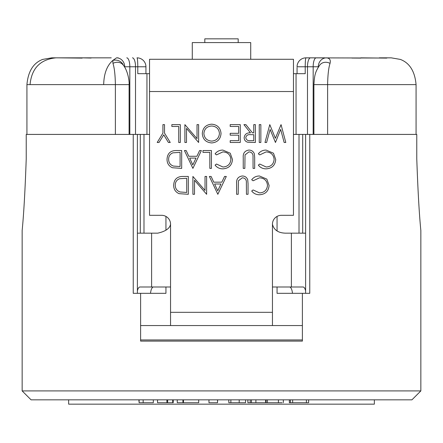 <?xml version="1.0" encoding="UTF-8"?>
<svg xmlns="http://www.w3.org/2000/svg" width="443" height="443" viewBox="0 0 443 443"><rect width="100%" height="100%" fill="white"/><g stroke="black" fill="none" stroke-linecap="round" stroke-linejoin="round"><path stroke-width="0.66" d="M420.85 390.914L411.924 399.835L31.076 399.835L22.15 390.914L420.85 390.914L420.85 230.532C419.239 214.29 417.876 190.407 416.774 158.887L416.774 134.417L309.762 134.417L309.762 293.321L277.058 293.321L277.058 286.992M305.609 293.321L305.609 134.417L302.702 134.417L302.702 233.156M140.608 325.566L302.392 325.566L302.392 341.11L140.608 341.11L140.608 293.321L133.238 293.321L133.238 134.417L149.535 134.417M22.15 390.914L22.15 230.532C23.767 214.229 25.124 190.352 26.226 158.887L26.226 134.417L133.238 134.417M374.357 399.835L374.357 404.154L68.643 404.154L68.643 399.835M293.465 134.417L302.702 134.417M305.609 134.417L309.762 134.417M302.392 325.566L302.392 293.321M277.058 216.428L277.058 230.953M165.942 216.428L165.942 230.155M165.942 286.992L165.942 293.321L140.608 293.321M290.414 399.835L290.414 402.715L289.34 402.715L289.34 399.835M290.414 402.715L308.638 402.715L308.638 399.835M306.401 402.715L306.401 399.835M292.651 402.715L292.651 399.835M266.082 399.835L266.082 402.715L282.13 402.715M267.367 402.715L267.367 399.835M278.42 402.715L278.42 399.835M247.897 399.835L247.897 402.715L255.904 402.715L255.904 399.835M255.904 402.715L265.639 402.715L265.639 399.835M251.452 402.715L251.452 399.835M250.201 402.715L250.201 399.835M230.875 399.835L230.875 402.715L228.809 402.715L228.809 399.835M230.875 402.715L239.187 402.715L239.187 399.835M239.187 402.715L245.527 402.715M217.53 399.835L217.53 402.715L208.963 402.715L208.963 399.835M217.53 402.715L217.624 399.835M177.261 399.835L177.261 402.715L198.708 402.715L198.708 399.835M182.926 402.715L182.926 399.835M183.474 402.715L183.474 399.835M166.895 399.835L166.895 402.715L157.525 402.715L157.525 399.835M166.895 402.715L172.704 402.715L172.704 399.835M172.704 402.715L173.235 402.715L173.235 399.835M167.637 402.715L167.637 399.835M139.113 399.835L139.113 402.715L138.88 399.835M139.113 402.715L153.322 402.715L153.322 399.835M143.155 402.715L143.155 399.835M137.391 233.156L157.736 233.156C165.538 231.412 169.807 228.438 170.549 224.236A8.926 8.926 0 0 0 161.623 215.309L149.535 215.309L149.535 59.284L293.465 59.284L293.465 215.309L281.377 215.309A8.926 8.926 0 0 0 272.451 224.236C273.89 229.923 278.16 232.896 285.264 233.156L305.609 233.156M260.855 124.633L260.855 142.48L259.255 142.48L259.255 124.633L260.855 124.633M240.261 124.633L240.261 142.48L230.194 142.48L230.194 140.647L238.661 140.647L238.661 135.159L230.194 135.159L230.194 133.326L238.661 133.326L238.661 126.46L230.194 126.46L230.194 124.633L240.261 124.633M197.019 124.633L198.619 124.633L198.619 142.48L186.492 128.431L186.492 142.48L184.892 142.48L184.892 124.633L197.019 138.648L197.019 124.633M164.525 133.116L170.245 142.48L168.412 142.48L163.722 134.81L159.037 142.48L157.204 142.48L162.924 133.116L162.924 124.633L164.525 124.633L164.525 133.116M254.681 157.608L254.681 168.39L253.075 168.39L253.008 155.321C252.549 153.134 251.17 151.999 248.872 151.91L245.023 154.923L244.841 168.39L243.24 168.39L243.24 157.608C242.891 153.284 244.741 150.775 248.783 150.083C251.519 150.088 253.374 151.345 254.36 153.848L254.681 157.608M211.433 150.542L211.433 168.39L209.832 168.39L209.832 152.37L202.966 152.37L202.966 150.542L211.433 150.542M176.153 150.542L181.685 150.542L181.685 168.39L172.416 167.742C168.8 166.114 167.005 163.279 167.039 159.236C167.376 153.494 170.411 150.592 176.153 150.542M248.041 183.518L248.041 194.294L246.441 194.294L246.369 181.226C245.909 179.044 244.53 177.909 242.238 177.82L238.384 180.833L238.201 194.294L236.601 194.294L236.601 183.518C236.257 179.188 238.101 176.679 242.149 175.993C244.879 175.998 246.74 177.255 247.726 179.753L248.041 183.518M205.026 176.447L206.626 176.447L206.626 194.294L194.499 180.251L194.499 194.294L192.899 194.294L192.899 176.447L205.026 190.462L205.026 176.447M170.549 224.236L170.549 312.321L272.451 312.321L272.451 224.236M182.793 176.447L188.319 176.447L188.319 194.294L179.055 193.652C175.434 192.024 173.645 189.189 173.678 185.146C174.01 179.404 177.05 176.502 182.793 176.447M217.84 194.294L209.373 176.447L211.112 176.447L213.753 182.167L221.843 182.167L224.557 176.447L226.307 176.447L217.84 194.294M259.493 194.754C256.275 194.77 253.684 193.525 251.702 191.022L253.108 189.947L259.592 192.921C264.371 192.589 267.007 190.069 267.494 185.357C266.991 180.594 264.321 178.086 259.482 177.82L253.108 180.794L251.702 179.736C253.678 177.233 256.27 175.987 259.471 175.993L266.83 179.11L269.095 185.479C268.53 191.265 265.329 194.355 259.493 194.754M192.899 168.39L184.432 150.542L186.171 150.542L188.812 156.263L196.902 156.263L199.616 150.542L201.366 150.542L192.899 168.39M222.879 168.844C219.667 168.861 217.07 167.62 215.093 165.112L216.494 164.043L222.979 167.017C227.763 166.679 230.399 164.159 230.881 159.447C230.382 154.685 227.708 152.176 222.868 151.91L216.494 154.889L215.093 153.826C217.07 151.329 219.656 150.077 222.857 150.083L230.222 153.206L232.481 159.569C231.922 165.355 228.721 168.451 222.879 168.844M266.127 168.844C262.915 168.861 260.318 167.62 258.341 165.112L259.742 164.043L266.226 167.017C271.011 166.679 273.641 164.159 274.128 159.447C273.624 154.685 270.955 152.176 266.116 151.91L259.742 154.889L258.341 153.826C260.318 151.329 262.904 150.077 266.105 150.083L273.469 153.206L275.729 159.569C275.169 165.355 271.963 168.451 266.127 168.844M180.312 124.633L180.312 142.48L178.712 142.48L178.712 126.46L171.845 126.46L171.845 124.633L180.312 124.633M221.04 133.476C220.559 139.207 217.469 142.358 211.776 142.939C205.967 142.48 202.8 139.351 202.279 133.564C202.789 127.828 205.906 124.699 211.632 124.173C217.358 124.666 220.498 127.767 221.04 133.476M255.367 124.633L255.367 142.48L247.748 142.236C245.455 141.594 244.254 140.082 244.154 137.707C244.686 134.246 246.795 132.634 250.483 132.867L243.927 124.633L245.904 124.633L252.46 132.867L253.761 132.867L253.761 124.633L255.367 124.633M281.05 124.633L285.796 142.48L284.146 142.48L280.652 129.389L275.457 142.48L270.125 129.478L266.614 142.48L264.975 142.48L269.787 124.633L275.385 138.282L281.05 124.633M137.391 290.852A8.998 3.079 90 0 1 139.922 286.992L170.549 286.992M153.444 286.992A8.998 3.079 -90 0 0 150.509 293.321M302.392 339.958L140.608 339.958M292.491 293.321A8.998 3.079 90 0 0 289.556 286.992M272.451 286.992L303.078 286.992A8.998 3.079 -90 0 1 305.609 290.852M170.549 325.566L170.549 312.321M272.451 312.321L272.451 325.566M186.719 192.467L186.719 178.28L179.57 178.734C176.702 179.88 175.273 182.018 175.278 185.152C175.295 188.53 176.862 190.8 179.98 191.963L186.719 192.467M214.595 184L217.74 190.817L220.974 184L214.595 184M180.085 166.557L180.085 152.37L172.931 152.824C170.068 153.97 168.633 156.108 168.645 159.242C168.656 162.62 170.223 164.89 173.346 166.059L180.085 166.557M189.654 158.09L192.799 164.907L196.033 158.09L189.654 158.09M203.88 133.564C204.373 138.216 206.975 140.73 211.699 141.107C216.4 140.691 218.98 138.15 219.44 133.481C218.953 128.858 216.372 126.366 211.699 126.006C206.947 126.349 204.345 128.869 203.88 133.564M250.417 140.647L253.761 140.647L253.761 134.7L250.494 134.678C247.886 134.351 246.308 135.364 245.754 137.712C246.314 140.005 247.864 140.985 250.417 140.647M250.721 59.284L250.721 42.589L192.279 42.589L192.279 59.284M204.804 42.589L204.804 38.846L238.196 38.846L238.196 42.589M115.379 134.417L115.379 84.619L129.096 84.619L129.096 134.417M296.051 134.417L296.051 73.676L305.216 73.676L305.216 66.771A8.926 0.775 -90 0 1 305.991 57.845L386.949 58.05M26.929 134.417L26.929 84.619C28.119 71.323 33.375 62.917 42.689 59.406L51.742 57.845L111.243 57.845M118.154 57.845L116.52 57.845A8.926 8.179 90 0 1 124.699 66.771L129.827 66.771L129.827 134.417M351.903 58.055L360.829 58.111M386.468 58.111L360.829 57.845M385.177 57.845L391.258 57.845L400.311 59.406C409.625 62.917 414.881 71.323 416.071 84.619L327.621 84.619L327.621 134.417M388.179 57.845L379.252 57.845M149.535 73.676L146.949 73.676L146.949 134.417M296.051 73.676L293.465 73.676M145.935 67.535L145.935 66.771A8.926 8.926 0 0 0 137.009 57.845A8.926 0.775 90 0 1 137.784 66.771L137.784 73.676L146.949 73.676M82.171 58.111L57.823 57.845M82.171 57.845L91.097 58.055M63.748 57.845L54.821 57.845M137.009 57.845A8.926 8.926 0 0 1 145.935 66.771L145.935 73.676M297.065 73.676L297.065 67.535M416.071 134.417L416.071 84.619M26.929 84.619L115.379 84.619C115.224 74.967 114.416 67.884 112.959 63.371L112.804 60.431L116.52 57.845M324.846 57.845L305.991 57.845A8.926 8.926 0 0 0 297.065 66.771A8.926 8.926 0 0 1 305.991 57.845M313.173 134.417L313.173 66.771L318.301 66.771A8.926 8.179 -90 0 1 326.48 57.845C329.686 58.122 330.871 59.96 330.041 63.371C328.59 67.84 327.787 74.922 327.621 84.619L313.904 84.619L313.904 134.417M313.904 84.619C314.536 76.213 314.652 72.458 319.879 64.933A8.926 7.692 38.2 0 1 319.896 64.916A8.926 7.692 38.2 0 1 330.041 63.371M112.959 63.371A8.926 7.692 -38.2 0 1 123.121 64.933L123.121 64.933C127.839 70.515 129.467 81.302 129.096 84.619M143.986 134.417L143.986 233.156M299.014 233.156L299.014 134.417M140.298 233.156L140.298 134.417M149.535 91.529L293.465 91.529M291.389 286.992L291.389 233.156M151.611 233.156L151.611 286.992M56.006 57.845C40.258 59.412 31.603 68.338 30.052 84.619M135.508 134.417L135.508 66.771L129.827 66.771A8.926 3.051 90 0 0 126.776 57.845M103.679 84.619C103.939 73.621 106.984 65.558 112.804 60.431A8.926 8.378 -12.3 0 1 123.409 65.309M316.224 57.845A8.926 3.051 -90 0 0 313.173 66.771L307.492 66.771L307.492 134.417M145.935 66.771L135.508 66.771A8.926 3.051 90 0 0 132.457 57.845M310.543 57.845A8.926 3.051 -90 0 0 307.492 66.771L297.065 66.771M137.391 293.321L137.391 134.417M283.332 399.835L283.332 402.715M247.87 399.835L247.87 402.715M245.566 399.835L245.566 402.715"/></g></svg>

